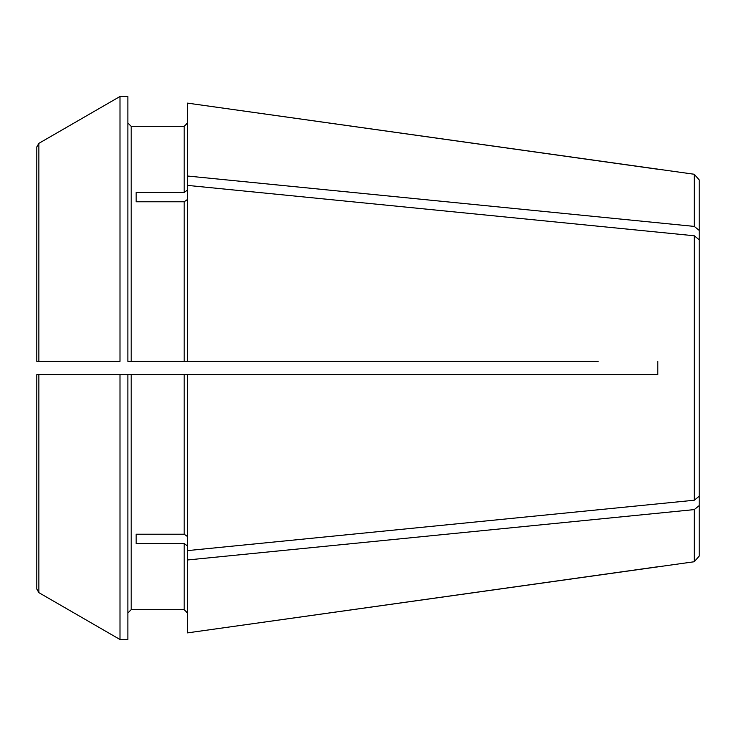 <?xml version="1.0" encoding="UTF-8"?>
<svg xmlns="http://www.w3.org/2000/svg" width="736" height="736" viewBox="0 0 736 736"><rect width="100%" height="100%" fill="white"/><g stroke="black" fill="none" stroke-linecap="round" stroke-linejoin="round"><path stroke-width="1.1" d="M187.496 545.928L184.184 543.582L184.184 609.684L187.496 612.996L184.184 609.684L131.192 609.684L127.88 612.996L131.192 609.684L131.192 374.624L187.496 374.624L187.496 550.611L694.278 500.232L699.2 496.22L699.2 556.076L694.278 561.734L187.496 632.877L657.8 566.757M127.88 374.624L36.8 374.624L119.996 374.624L119.996 639.501L127.88 639.501L127.88 374.624L131.192 374.624M119.996 361.376L36.8 361.376L119.996 361.376L119.996 96.499A1576511.292 1576511.292 150 0 0 38.87 143.345L36.8 146.933L36.8 361.376L38.87 361.376L38.87 143.345A1576510.896 1576510.896 -30 0 1 119.996 96.499L127.88 96.499L127.88 361.376L187.496 361.376L187.496 185.389L694.278 235.768L699.2 239.78L699.2 496.22M187.496 199.447L184.184 201.784L184.184 361.376L131.192 361.376L131.192 126.316L127.88 123.004L131.192 126.316L184.184 126.316L187.496 123.004L184.184 126.316L184.184 192.418L187.496 190.072M119.996 639.501A1562629.375 1562629.375 -150 0 1 38.87 592.655L38.87 374.624L36.8 374.624L36.8 589.067L38.87 592.655A1562629.375 1562629.375 -150 0 0 119.996 639.501M136.16 192.418L136.16 201.784L136.16 192.418L184.184 192.418M36.8 589.067L36.8 459.669M657.8 169.243L187.496 103.123L694.278 174.266L694.278 226.403L699.2 230.405L699.2 239.78M136.16 534.216L136.16 543.582L136.16 534.216L184.184 534.216L187.496 536.553M187.496 632.877L187.496 559.976L694.278 509.597L699.2 505.595M694.278 509.597L694.278 561.734M598.184 374.624L657.8 374.624L657.8 361.376L657.8 374.624L187.496 374.624M598.184 361.376L187.496 361.376M36.8 276.331L36.8 146.933M694.278 174.266L699.2 179.924L699.2 230.405M187.496 103.123L187.496 176.024L694.278 226.403M694.278 235.768L694.278 500.232M136.16 543.582L184.184 543.582M187.496 559.976L187.496 550.611M136.16 201.784L184.184 201.784M187.496 176.024L187.496 185.389M184.184 374.624L184.184 534.216"/></g></svg>
